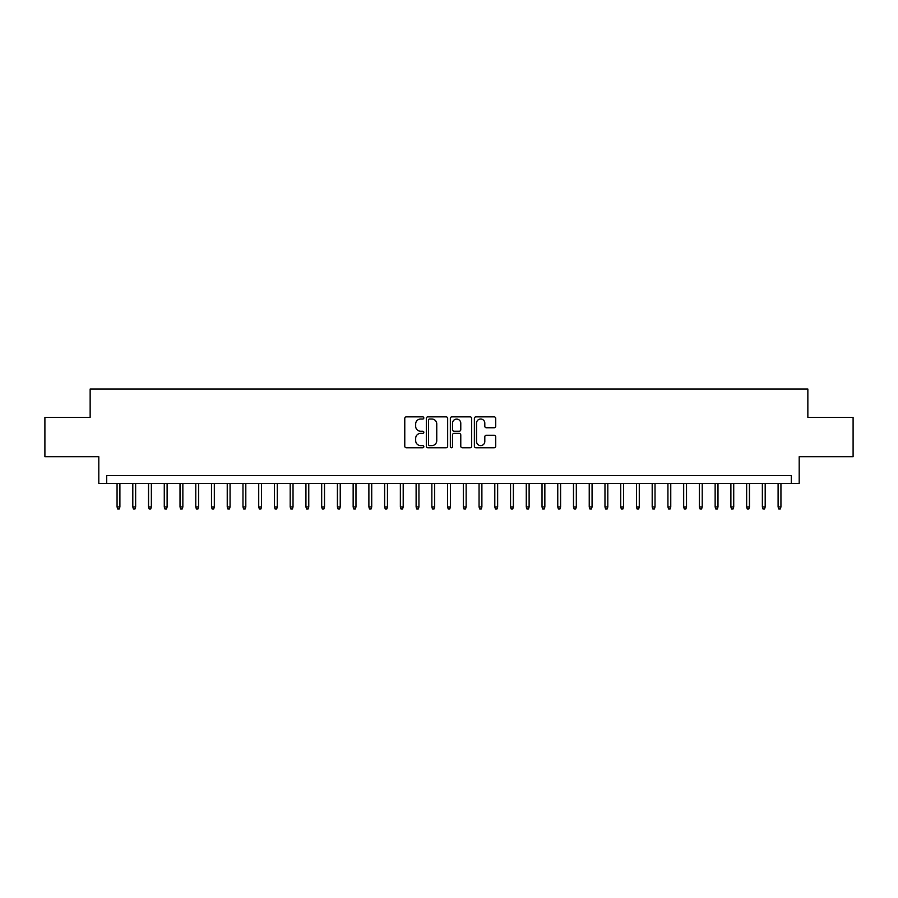 <?xml version="1.0" encoding="UTF-8"?>
<svg xmlns="http://www.w3.org/2000/svg" width="898" height="898" viewBox="0 0 898 898"><rect width="100%" height="100%" fill="white"/><g stroke="black" fill="none" stroke-linecap="round" stroke-linejoin="round"><path stroke-width="1.35" d="M423.822 417.952A1.078 1.078 0 0 0 422.734 416.863L406.323 416.863A1.549 1.549 0 0 0 404.774 418.412L404.774 446.216A1.549 1.549 0 0 0 406.323 447.765L422.734 447.765A1.078 1.078 0 0 0 423.822 446.688A1.078 1.078 0 0 0 422.734 445.599L420.612 445.599A4.939 4.939 0 0 1 415.673 440.66L415.673 438.336A4.939 4.939 0 0 1 420.612 433.397L422.734 433.397A1.078 1.078 0 0 0 423.822 432.32A1.078 1.078 0 0 0 422.734 431.231L420.612 431.231A4.939 4.939 0 0 1 415.673 426.292L415.673 423.979A4.939 4.939 0 0 1 420.612 419.029L422.734 419.029A1.078 1.078 0 0 0 423.822 417.952M494.147 427.762A1.549 1.549 0 0 0 495.696 426.213L495.696 418.412A1.549 1.549 0 0 0 494.147 416.863L475.918 416.863A1.549 1.549 0 0 0 474.38 418.412L474.38 446.216A1.549 1.549 0 0 0 475.918 447.765L494.147 447.765A1.549 1.549 0 0 0 495.696 446.216L495.696 436.798A1.549 1.549 0 0 0 494.147 435.249L486.346 435.249A1.549 1.549 0 0 0 484.808 436.798L484.808 441.468A4.131 4.131 0 0 1 480.666 445.599A4.131 4.131 0 0 1 476.535 441.468L476.535 423.16A4.131 4.131 0 0 1 480.666 419.029A4.131 4.131 0 0 1 484.808 423.16L484.808 426.213A1.549 1.549 0 0 0 486.346 427.762L494.147 427.762M791.329 483.472L799.198 483.472L799.198 456.712L853.1 456.712L853.1 417.368L807.852 417.368L807.852 389.036L90.148 389.036L90.148 417.368L44.9 417.368L44.9 456.712L98.802 456.712L98.802 483.472L791.329 483.472L791.329 475.603L106.671 475.603L106.671 483.472M447.653 418.412A1.549 1.549 0 0 0 446.104 416.863L427.875 416.863A1.549 1.549 0 0 0 426.326 418.412L426.326 446.216A1.549 1.549 0 0 0 427.875 447.765L446.104 447.765A1.549 1.549 0 0 0 447.653 446.216L447.653 418.412M451.896 416.863L470.125 416.863A1.549 1.549 0 0 1 471.675 418.412L471.675 446.216A1.549 1.549 0 0 1 470.125 447.765L462.324 447.765A1.549 1.549 0 0 1 460.775 446.216L460.775 434.946A1.549 1.549 0 0 0 459.237 433.397L454.062 433.397A1.549 1.549 0 0 0 452.513 434.946L452.513 446.688A1.078 1.078 0 0 1 451.436 447.765A1.078 1.078 0 0 1 450.347 446.688L450.347 418.412A1.549 1.549 0 0 1 451.896 416.863M429.57 419.029A1.078 1.078 0 0 0 428.492 420.107L428.492 444.521A1.078 1.078 0 0 0 429.57 445.599L431.815 445.599A4.939 4.939 0 0 0 436.754 440.66L436.754 423.979A4.939 4.939 0 0 0 431.815 419.029L429.57 419.029M460.775 423.239A4.131 4.131 0 0 0 456.644 419.108A4.131 4.131 0 0 0 452.513 423.239L452.513 429.693A1.549 1.549 0 0 0 454.062 431.231L459.237 431.231A1.549 1.549 0 0 0 460.775 429.693L460.775 423.239M119.894 506.921L119.266 508.964L117.694 508.964L117.066 506.921L119.894 506.921L119.894 483.472M117.066 506.921L117.066 483.472M135.632 506.921L135.003 508.964L133.432 508.964L132.803 506.921L135.632 506.921L135.632 483.472M132.803 506.921L132.803 483.472M151.369 506.921L150.741 508.964L149.169 508.964L148.54 506.921L151.369 506.921L151.369 483.472M148.54 506.921L148.54 483.472M167.118 506.921L166.489 508.964L164.906 508.964L164.278 506.921L167.118 506.921L167.118 483.472M164.278 506.921L164.278 483.472M182.855 506.921L182.227 508.964L180.644 508.964L180.015 506.921L182.855 506.921L182.855 483.472M180.015 506.921L180.015 483.472M198.593 506.921L197.964 508.964L196.393 508.964L195.764 506.921L198.593 506.921L198.593 483.472M195.764 506.921L195.764 483.472M214.33 506.921L213.702 508.964L212.13 508.964L211.501 506.921L214.33 506.921L214.33 483.472M211.501 506.921L211.501 483.472M230.068 506.921L229.439 508.964L227.868 508.964L227.239 506.921L230.068 506.921L230.068 483.472M227.239 506.921L227.239 483.472M245.805 506.921L245.176 508.964L243.605 508.964L242.976 506.921L245.805 506.921L245.805 483.472M242.976 506.921L242.976 483.472M261.543 506.921L260.914 508.964L259.342 508.964L258.714 506.921L261.543 506.921L261.543 483.472M258.714 506.921L258.714 483.472M277.291 506.921L276.663 508.964L275.08 508.964L274.451 506.921L277.291 506.921L277.291 483.472M274.451 506.921L274.451 483.472M293.029 506.921L292.4 508.964L290.817 508.964L290.189 506.921L293.029 506.921L293.029 483.472M290.189 506.921L290.189 483.472M308.766 506.921L308.137 508.964L306.566 508.964L305.937 506.921L308.766 506.921L308.766 483.472M305.937 506.921L305.937 483.472M324.504 506.921L323.875 508.964L322.303 508.964L321.675 506.921L324.504 506.921L324.504 483.472M321.675 506.921L321.675 483.472M340.241 506.921L339.612 508.964L338.041 508.964L337.412 506.921L340.241 506.921L340.241 483.472M337.412 506.921L337.412 483.472M355.978 506.921L355.35 508.964L353.778 508.964L353.15 506.921L355.978 506.921L355.978 483.472M353.15 506.921L353.15 483.472M371.716 506.921L371.087 508.964L369.516 508.964L368.887 506.921L371.716 506.921L371.716 483.472M368.887 506.921L368.887 483.472M387.465 506.921L386.836 508.964L385.253 508.964L384.625 506.921L387.465 506.921L387.465 483.472M384.625 506.921L384.625 483.472M403.202 506.921L402.573 508.964L400.991 508.964L400.362 506.921L403.202 506.921L403.202 483.472M400.362 506.921L400.362 483.472M418.939 506.921L418.311 508.964L416.739 508.964L416.111 506.921L418.939 506.921L418.939 483.472M416.111 506.921L416.111 483.472M434.677 506.921L434.048 508.964L432.477 508.964L431.848 506.921L434.677 506.921L434.677 483.472M431.848 506.921L431.848 483.472M450.414 506.921L449.786 508.964L448.214 508.964L447.586 506.921L450.414 506.921L450.414 483.472M447.586 506.921L447.586 483.472M466.152 506.921L465.523 508.964L463.952 508.964L463.323 506.921L466.152 506.921L466.152 483.472M463.323 506.921L463.323 483.472M481.889 506.921L481.261 508.964L479.689 508.964L479.061 506.921L481.889 506.921L481.889 483.472M479.061 506.921L479.061 483.472M497.638 506.921L497.009 508.964L495.427 508.964L494.798 506.921L497.638 506.921L497.638 483.472M494.798 506.921L494.798 483.472M513.375 506.921L512.747 508.964L511.164 508.964L510.535 506.921L513.375 506.921L513.375 483.472M510.535 506.921L510.535 483.472M529.113 506.921L528.484 508.964L526.913 508.964L526.284 506.921L529.113 506.921L529.113 483.472M526.284 506.921L526.284 483.472M544.85 506.921L544.222 508.964L542.65 508.964L542.022 506.921L544.85 506.921L544.85 483.472M542.022 506.921L542.022 483.472M560.588 506.921L559.959 508.964L558.388 508.964L557.759 506.921L560.588 506.921L560.588 483.472M557.759 506.921L557.759 483.472M576.325 506.921L575.697 508.964L574.125 508.964L573.496 506.921L576.325 506.921L576.325 483.472M573.496 506.921L573.496 483.472M592.063 506.921L591.434 508.964L589.863 508.964L589.234 506.921L592.063 506.921L592.063 483.472M589.234 506.921L589.234 483.472M607.811 506.921L607.183 508.964L605.6 508.964L604.971 506.921L607.811 506.921L607.811 483.472M604.971 506.921L604.971 483.472M623.549 506.921L622.92 508.964L621.337 508.964L620.709 506.921L623.549 506.921L623.549 483.472M620.709 506.921L620.709 483.472M639.286 506.921L638.658 508.964L637.086 508.964L636.457 506.921L639.286 506.921L639.286 483.472M636.457 506.921L636.457 483.472M655.024 506.921L654.395 508.964L652.824 508.964L652.195 506.921L655.024 506.921L655.024 483.472M652.195 506.921L652.195 483.472M670.761 506.921L670.133 508.964L668.561 508.964L667.932 506.921L670.761 506.921L670.761 483.472M667.932 506.921L667.932 483.472M686.499 506.921L685.87 508.964L684.298 508.964L683.67 506.921L686.499 506.921L686.499 483.472M683.67 506.921L683.67 483.472M702.236 506.921L701.607 508.964L700.036 508.964L699.407 506.921L702.236 506.921L702.236 483.472M699.407 506.921L699.407 483.472M717.985 506.921L717.356 508.964L715.773 508.964L715.145 506.921L717.985 506.921L717.985 483.472M715.145 506.921L715.145 483.472M733.722 506.921L733.094 508.964L731.511 508.964L730.882 506.921L733.722 506.921L733.722 483.472M730.882 506.921L730.882 483.472M749.46 506.921L748.831 508.964L747.259 508.964L746.631 506.921L749.46 506.921L749.46 483.472M746.631 506.921L746.631 483.472M765.197 506.921L764.568 508.964L762.997 508.964L762.368 506.921L765.197 506.921L765.197 483.472M762.368 506.921L762.368 483.472M780.934 506.921L780.306 508.964L778.734 508.964L778.106 506.921L780.934 506.921L780.934 483.472M778.106 506.921L778.106 483.472"/></g></svg>
